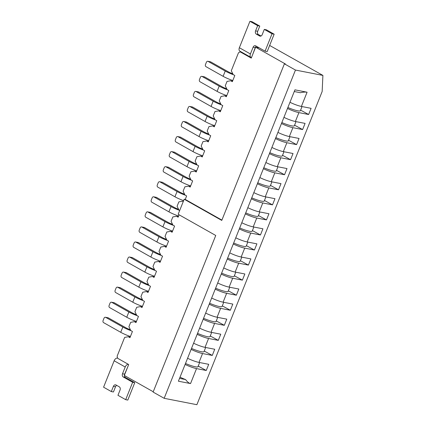 <?xml version="1.0" encoding="UTF-8"?>
<svg xmlns="http://www.w3.org/2000/svg" width="426" height="426" viewBox="0 0 426 426"><rect width="100%" height="100%" fill="white"/><g stroke="black" fill="none" stroke-linecap="round" stroke-linejoin="round"><path stroke-width="0.64" d="M130.186 337.083L128.301 336.716L124.637 337.413L117.134 356.163L117.64 358.287L128.689 364.528L124.323 375.444L153.238 391.755M136.208 322.024L134.323 321.657L130.66 322.354L128.913 326.721L130.771 330.539L132.427 331.476L129.957 337.648L128.301 336.716M185.113 364.432A9.857 1.571 21.8 0 0 196.535 368.591L206.248 370.487L198.218 366.104M206.248 370.487L208.719 364.315L199.006 362.419A9.857 1.571 -158.2 0 1 187.584 358.255M179.532 378.379L185.598 379.561A9.857 1.571 -158.2 0 1 180.022 377.154M185.598 379.561C187.296 381.888 188.947 383.224 190.544 383.576L178.403 381.206L294.941 89.838L307.082 92.213C305.458 91.92 303.211 92.085 300.33 92.714L294.265 91.531M191.136 349.373A9.857 1.571 21.8 0 0 202.558 353.532L212.27 355.433L204.24 351.045M142.231 306.965L140.346 306.598L136.682 307.3L134.935 311.667L136.794 315.485L138.45 316.417L135.979 322.594L134.323 321.657M212.27 355.433L214.741 349.256L205.028 347.36A9.857 1.571 -158.2 0 1 193.606 343.202M197.158 334.314A9.857 1.571 21.8 0 0 208.58 338.478L218.293 340.374L210.263 335.992M148.253 291.911L146.368 291.544L142.705 292.241L140.958 296.608L142.816 300.426L144.473 301.363L142.002 307.535L140.346 306.598M218.293 340.374L220.764 334.202L211.051 332.301A9.857 1.571 -158.2 0 1 199.629 328.142M203.181 319.26A9.857 1.571 21.8 0 0 214.603 323.419L224.316 325.315L216.286 320.932M154.276 276.852L152.391 276.485L148.727 277.182L146.981 281.549L148.839 285.367L150.495 286.304L148.024 292.476L146.368 291.544M224.316 325.315L226.786 319.143L217.074 317.248A9.857 1.571 -158.2 0 1 205.651 313.083M209.203 304.201A9.857 1.571 21.8 0 0 220.625 308.36L230.338 310.261L222.308 305.873M160.298 261.793L158.413 261.426L154.75 262.128L153.003 266.495L154.862 270.308L156.518 271.245L154.047 277.417L152.391 276.485M230.338 310.261L232.809 304.084L223.096 302.188A9.857 1.571 -158.2 0 1 211.674 298.03M215.226 289.142A9.857 1.571 21.8 0 0 226.648 293.306L236.361 295.202L228.331 290.82M166.321 246.739L164.436 246.366L160.772 247.069L159.026 251.436L160.884 255.254L162.54 256.186L160.07 262.363L158.413 261.426M236.361 295.202L238.832 289.025L229.119 287.129A9.857 1.571 -158.2 0 1 217.697 282.97M221.248 274.083A9.857 1.571 21.8 0 0 232.671 278.247L242.383 280.143L234.353 275.76M172.344 231.68L170.459 231.313L166.795 232.01L165.048 236.377L166.907 240.195L168.563 241.132L166.092 247.304L164.436 246.366M242.383 280.143L244.854 273.971L235.141 272.076A9.857 1.571 -158.2 0 1 223.719 267.911M227.271 259.029A9.857 1.571 21.8 0 0 238.693 263.188L248.406 265.084L240.376 260.701M178.366 216.621L176.481 216.254L172.818 216.951L171.071 221.318L172.929 225.136L174.585 226.073L172.115 232.245L170.459 231.313M248.406 265.084L250.877 258.912L241.164 257.016A9.857 1.571 -158.2 0 1 229.742 252.852M233.294 243.97A9.857 1.571 21.8 0 0 244.716 248.134L254.428 250.03L246.398 245.642M179.096 214.795L178.137 217.191L176.481 216.254M179.681 210.492L178.952 210.082L177.094 206.264L178.84 201.897L182.504 201.194L183.233 201.61M254.428 250.03L256.899 243.853L247.186 241.957A9.857 1.571 -158.2 0 1 235.764 237.799M184.192 199.214L178.169 214.273L215.748 235.477L153.11 392.074L164.164 398.31L196.887 404.7L322.157 91.505L322.903 75.413L295.458 70.056L284.403 63.82L221.77 220.418L184.192 199.214L185.246 199.421L186.631 195.96L184.975 195.023L183.116 191.205L184.863 186.838L188.526 186.141L190.411 186.508M239.316 228.911A9.857 1.571 21.8 0 0 250.738 233.075L260.451 234.971L252.421 230.588M183.334 201.36L182.504 201.194M260.451 234.971L262.922 228.799L253.209 226.898A9.857 1.571 -158.2 0 1 241.787 222.739M245.339 213.857A9.857 1.571 21.8 0 0 256.761 218.016L266.474 219.912L258.444 215.529M196.434 171.449L194.549 171.082L190.885 171.779L189.139 176.146L190.997 179.964L192.653 180.901L190.182 187.073L188.526 186.141M266.474 219.912L268.944 213.74L259.232 211.844A9.857 1.571 -158.2 0 1 247.81 207.68M251.361 198.798A9.857 1.571 21.8 0 0 262.783 202.957L272.496 204.858L264.466 200.47M202.456 156.39L200.571 156.022L196.908 156.725L195.161 161.092L197.02 164.91L198.676 165.842L196.205 172.019L194.549 171.082M272.496 204.858L274.967 198.681L265.254 196.785A9.857 1.571 -158.2 0 1 253.832 192.627M257.384 183.739A9.857 1.571 21.8 0 0 268.806 187.903L278.519 189.799L270.489 185.416M208.479 141.336L206.594 140.963L202.93 141.666L201.184 146.033L203.042 149.851L204.698 150.783L202.228 156.96L200.571 156.022M278.519 189.799L280.99 183.627L271.277 181.726A9.857 1.571 -158.2 0 1 259.855 177.567M263.406 168.685A9.857 1.571 21.8 0 0 274.829 172.844L284.541 174.74L276.511 170.357M214.502 126.277L212.617 125.91L208.953 126.607L207.206 130.974L209.065 134.792L210.721 135.729L208.25 141.901L206.594 140.963M284.541 174.74L287.012 168.568L277.299 166.672A9.857 1.571 -158.2 0 1 265.877 162.508M269.429 153.626A9.857 1.571 21.8 0 0 280.851 157.785L290.564 159.681L282.534 155.298M220.524 111.218L218.639 110.851L214.976 111.548L213.229 115.915L215.087 119.733L216.743 120.67L214.273 126.841L212.617 125.91M290.564 159.681L293.035 153.509L283.322 151.613A9.857 1.571 -158.2 0 1 271.9 147.449M275.452 138.567A9.857 1.571 21.8 0 0 286.874 142.731L296.587 144.627L288.556 140.239M226.547 96.159L224.662 95.791L220.998 96.494L219.252 100.861L221.11 104.679L222.766 105.611L220.295 111.788L218.639 110.851M296.587 144.627L299.057 138.45L289.345 136.554A9.857 1.571 -158.2 0 1 277.922 132.395M281.474 123.508A9.857 1.571 21.8 0 0 292.896 127.672L302.609 129.568L294.579 125.185M232.569 81.105L230.684 80.738L227.021 81.435L225.274 85.802L227.133 89.62L228.789 90.557L226.318 96.729L224.662 95.791M302.609 129.568L305.08 123.396L295.367 121.501A9.857 1.571 -158.2 0 1 283.945 117.336M287.497 108.454A9.857 1.571 21.8 0 0 298.919 112.613L308.632 114.509L300.602 110.126M259.317 47.909L255.616 47.19L251.249 58.106L240.2 51.871L238.491 52.749L231.297 70.743L233.155 74.561L234.811 75.498L232.34 81.67L230.684 80.738M308.632 114.509L311.102 108.337L301.39 106.441A9.857 1.571 -158.2 0 1 289.968 102.277M255.616 47.19L285.457 64.022L284.403 63.82M322.903 75.413L269.647 45.444M295.458 70.056L164.164 398.31M221.898 220.098L185.246 199.421M241.627 52.148L240.2 51.871M232.772 73.778A6.571 1.049 -158.2 0 1 227.862 71.568L210.732 61.903L208.09 61.387L225.221 71.051A10.677 1.704 21.8 0 0 233.491 74.752M302.029 106.564L300.373 110.701A10.613 1.693 -158.2 0 1 287.88 107.49M210.732 61.903A1.645 1.241 101 0 0 210.444 61.797L207.803 61.28A1.645 1.241 101 0 0 206.386 62.271L205.481 64.528A1.645 1.241 101 0 0 205.982 66.658L223.117 76.323A10.677 1.704 21.8 0 0 232.804 80.514M207.803 61.28A1.645 1.241 101 0 1 208.09 61.387M255.706 45.875L265.084 51.163L272.038 33.771L264.301 29.405L262.214 34.634A2.513 1.901 101 0 1 260.036 36.146A2.513 1.901 101 0 1 259.599 35.981L256.351 34.149A2.513 1.901 101 0 1 255.579 30.89L257.671 25.666L249.934 21.3L239.364 47.728L250.413 53.964L253.113 47.217A2.497 1.885 101 0 1 255.27 45.715A2.497 1.885 101 0 1 255.706 45.875M272.038 33.771L274.147 34.187L267.193 51.578L265.084 51.163M274.147 34.187L266.41 29.82L264.301 29.405M261.021 36.002L258.46 34.559A2.513 1.901 101 0 1 257.693 31.3L259.78 26.077L257.671 25.666M259.78 26.077L252.043 21.71L249.934 21.3M250.413 53.964A3.451 2.189 119.4 0 0 250.935 57.398L239.886 51.163A3.451 2.189 -60.6 0 1 239.364 47.728M250.935 57.398A3.451 2.189 119.4 0 0 251.367 57.558L251.462 57.574M252.666 54.565L255.227 47.627A2.497 1.885 101 0 1 256.404 46.269M128.215 364.257A3.451 2.189 119.4 0 0 125.207 367.01L122.507 373.756A2.497 1.885 -79 0 0 123.274 376.989L132.646 382.276L125.691 399.668L117.954 395.307L120.041 390.083A2.513 1.901 -79 0 0 119.275 386.824L116.021 384.987A2.513 1.901 -79 0 0 115.584 384.827A2.513 1.901 -79 0 0 113.412 386.339L111.319 391.563L103.582 387.197L114.152 360.774A3.451 2.189 -60.6 0 1 117.581 358.032M124.387 375.476A2.497 1.885 -79 0 0 125.382 377.404L134.754 382.692L132.646 382.276M134.754 382.692L127.8 400.083L125.691 399.668M116.713 385.381A2.513 1.901 -79 0 0 115.521 386.749L113.433 391.979L111.319 391.563M127.576 367.308L124.621 374.166A2.497 1.885 -79 0 0 124.387 375.29M226.749 88.837A6.571 1.049 -158.2 0 1 221.839 86.627L204.709 76.962L202.068 76.446L219.198 86.111A10.677 1.704 21.8 0 0 227.468 89.806M296.006 121.623L294.35 125.761A10.613 1.693 -158.2 0 1 281.858 122.544M204.709 76.962A1.645 1.241 101 0 0 204.421 76.856L201.78 76.339A1.645 1.241 101 0 0 200.364 77.33L199.459 79.587A1.645 1.241 101 0 0 199.959 81.717L217.095 91.382A10.677 1.704 21.8 0 0 226.781 95.573M201.78 76.339A1.645 1.241 101 0 1 202.068 76.446M220.727 103.896A6.571 1.049 -158.2 0 1 215.817 101.686L198.686 92.016L196.045 91.505L213.176 101.17A10.677 1.704 21.8 0 0 221.445 104.865M289.984 136.682L288.327 140.814A10.613 1.693 -158.2 0 1 275.835 137.603M198.686 92.016A1.645 1.241 101 0 0 198.399 91.909L195.758 91.398A1.645 1.241 101 0 0 194.341 92.383L193.436 94.641A1.645 1.241 101 0 0 193.936 96.771L211.072 106.441A10.677 1.704 21.8 0 0 220.759 110.632M195.758 91.398A1.645 1.241 101 0 1 196.045 91.505M214.704 118.955A6.571 1.049 -158.2 0 1 209.794 116.74L192.664 107.075L190.023 106.559L207.153 116.229A10.677 1.704 21.8 0 0 215.423 119.924M283.956 151.736L282.305 155.873A10.613 1.693 -158.2 0 1 269.812 152.662M192.664 107.075A1.645 1.241 101 0 0 192.376 106.969L189.735 106.452A1.645 1.241 101 0 0 188.319 107.443L187.413 109.7A1.645 1.241 101 0 0 187.914 111.83L205.05 121.495A10.677 1.704 21.8 0 0 214.736 125.691M189.735 106.452A1.645 1.241 101 0 1 190.023 106.559M208.681 134.009A6.571 1.049 -158.2 0 1 203.772 131.799L186.641 122.134L184 121.618L201.131 131.283A10.677 1.704 21.8 0 0 209.4 134.983M277.933 166.795L276.282 170.933A10.613 1.693 -158.2 0 1 263.79 167.722M186.641 122.134A1.645 1.241 101 0 0 186.354 122.028L183.712 121.511A1.645 1.241 101 0 0 182.296 122.502L181.391 124.759A1.645 1.241 101 0 0 181.891 126.889L199.027 136.554A10.677 1.704 21.8 0 0 208.713 140.745M183.712 121.511A1.645 1.241 101 0 1 184 121.618M202.659 149.068A6.571 1.049 -158.2 0 1 197.749 146.858L180.619 137.193L177.977 136.677L195.108 146.342A10.677 1.704 21.8 0 0 203.378 150.037M271.91 181.854L270.26 185.986A10.613 1.693 -158.2 0 1 257.767 182.775M180.619 137.193A1.645 1.241 101 0 0 180.331 137.087L177.69 136.57A1.645 1.241 101 0 0 176.273 137.555L175.368 139.819A1.645 1.241 101 0 0 175.869 141.943L193.005 151.613A10.677 1.704 21.8 0 0 202.691 155.804M177.69 136.57A1.645 1.241 101 0 1 177.977 136.677M196.636 164.127A6.571 1.049 -158.2 0 1 191.727 161.912L174.596 152.247L171.955 151.731L189.085 161.401A10.677 1.704 21.8 0 0 197.355 165.096M265.888 196.908L264.237 201.045A10.613 1.693 -158.2 0 1 251.745 197.834M174.596 152.247A1.645 1.241 101 0 0 174.309 152.141L171.667 151.624A1.645 1.241 101 0 0 170.251 152.614L169.346 154.872A1.645 1.241 101 0 0 169.846 157.002L186.982 166.667A10.677 1.704 21.8 0 0 196.668 170.863M171.667 151.624A1.645 1.241 101 0 1 171.955 151.731M190.614 179.181A6.571 1.049 -158.2 0 1 185.704 176.971L168.574 167.306L165.932 166.79L183.063 176.455A10.677 1.704 21.8 0 0 191.333 180.155M259.865 211.967L258.215 216.104A10.613 1.693 -158.2 0 1 245.722 212.893M168.574 167.306A1.645 1.241 101 0 0 168.286 167.2L165.645 166.683A1.645 1.241 101 0 0 164.228 167.674L163.323 169.931A1.645 1.241 101 0 0 163.824 172.061L180.959 181.726A10.677 1.704 21.8 0 0 190.646 185.917M165.645 166.683A1.645 1.241 101 0 1 165.932 166.79M184.591 194.24A6.571 1.049 -158.2 0 1 179.681 192.03L162.551 182.365L159.91 181.849L177.04 191.514A10.677 1.704 21.8 0 0 185.31 195.209M253.843 227.026L252.192 231.158A10.613 1.693 -158.2 0 1 239.7 227.947M162.551 182.365A1.645 1.241 101 0 0 162.263 182.259L159.622 181.742A1.645 1.241 101 0 0 158.206 182.733L157.3 184.99A1.645 1.241 101 0 0 157.801 187.12L174.937 196.785A10.677 1.704 21.8 0 0 183.622 200.635M159.622 181.742A1.645 1.241 101 0 1 159.91 181.849M178.569 209.299A6.571 1.049 -158.2 0 1 173.659 207.089L156.528 197.419L153.887 196.908L171.018 206.573A10.677 1.704 21.8 0 0 179.287 210.268M247.82 242.085L246.169 246.217A10.613 1.693 -158.2 0 1 233.677 243.006M156.528 197.419A1.645 1.241 101 0 0 156.241 197.313L153.6 196.801A1.645 1.241 101 0 0 152.183 197.786L151.278 200.044A1.645 1.241 101 0 0 151.778 202.174L168.914 211.839A10.677 1.704 21.8 0 0 178.6 216.035M153.6 196.801A1.645 1.241 101 0 1 153.887 196.908M172.546 224.358A6.571 1.049 -158.2 0 1 167.636 222.143L150.506 212.478L147.865 211.962L164.995 221.626A10.677 1.704 21.8 0 0 173.265 225.327M241.798 257.139L240.147 261.276A10.613 1.693 -158.2 0 1 227.654 258.065M150.506 212.478A1.645 1.241 101 0 0 150.218 212.372L147.577 211.855A1.645 1.241 101 0 0 146.161 212.846L145.255 215.103A1.645 1.241 101 0 0 145.756 217.233L162.892 226.898A10.677 1.704 21.8 0 0 172.578 231.094M147.577 211.855A1.645 1.241 101 0 1 147.865 211.962M166.523 239.412A6.571 1.049 -158.2 0 1 161.614 237.202L144.483 227.537L141.842 227.021L158.973 236.686A10.677 1.704 21.8 0 0 167.242 240.386M235.775 272.198L234.124 276.336A10.613 1.693 -158.2 0 1 221.632 273.125M144.483 227.537A1.645 1.241 101 0 0 144.196 227.431L141.554 226.914A1.645 1.241 101 0 0 140.138 227.905L139.233 230.162A1.645 1.241 101 0 0 139.733 232.292L156.869 241.957A10.677 1.704 21.8 0 0 166.555 246.148M141.554 226.914A1.645 1.241 101 0 1 141.842 227.021M160.501 254.471A6.571 1.049 -158.2 0 1 155.591 252.261L138.461 242.596L135.819 242.08L152.95 251.745A10.677 1.704 21.8 0 0 161.22 255.44M229.752 287.257L228.102 291.389A10.613 1.693 -158.2 0 1 215.609 288.178M138.461 242.596A1.645 1.241 101 0 0 138.173 242.49L135.532 241.973A1.645 1.241 101 0 0 134.115 242.958L133.21 245.222A1.645 1.241 101 0 0 133.711 247.346L150.847 257.016A10.677 1.704 21.8 0 0 160.533 261.207M135.532 241.973A1.645 1.241 101 0 1 135.819 242.08M154.478 269.53A6.571 1.049 -158.2 0 1 149.569 267.315L132.438 257.65L129.797 257.134L146.927 266.804A10.677 1.704 21.8 0 0 155.197 270.499M223.73 302.311L222.079 306.448A10.613 1.693 -158.2 0 1 209.587 303.237M132.438 257.65A1.645 1.241 101 0 0 132.151 257.544L129.509 257.027A1.645 1.241 101 0 0 128.093 258.018L127.188 260.275A1.645 1.241 101 0 0 127.688 262.405L144.824 272.07A10.677 1.704 21.8 0 0 154.51 276.266M129.509 257.027A1.645 1.241 101 0 1 129.797 257.134M148.456 284.584A6.571 1.049 -158.2 0 1 143.546 282.374L126.415 272.709L123.774 272.193L140.905 281.858A10.677 1.704 21.8 0 0 149.175 285.558M217.707 317.37L216.057 321.508A10.613 1.693 -158.2 0 1 203.564 318.297M126.415 272.709A1.645 1.241 101 0 0 126.128 272.603L123.487 272.086A1.645 1.241 101 0 0 122.07 273.077L121.165 275.334A1.645 1.241 101 0 0 121.666 277.464L138.801 287.129A10.677 1.704 21.8 0 0 148.488 291.32M123.487 272.086A1.645 1.241 101 0 1 123.774 272.193M142.433 299.643A6.571 1.049 -158.2 0 1 137.523 297.433L120.393 287.768L117.752 287.252L134.882 296.917A10.677 1.704 21.8 0 0 143.152 300.612M211.685 332.429L210.034 336.561A10.613 1.693 -158.2 0 1 197.542 333.35M120.393 287.768A1.645 1.241 101 0 0 120.105 287.662L117.464 287.145A1.645 1.241 101 0 0 116.048 288.136L115.142 290.394A1.645 1.241 101 0 0 115.643 292.524L132.779 302.188A10.677 1.704 21.8 0 0 142.465 306.379M117.464 287.145A1.645 1.241 101 0 1 117.752 287.252M136.411 314.702A6.571 1.049 -158.2 0 1 131.501 312.492L114.37 302.822L111.729 302.311L128.86 311.976A10.677 1.704 21.8 0 0 137.129 315.671M205.662 347.483L204.011 351.62A10.613 1.693 -158.2 0 1 191.519 348.409M114.37 302.822A1.645 1.241 101 0 0 114.083 302.716L111.442 302.204A1.645 1.241 101 0 0 110.025 303.19L109.12 305.447A1.645 1.241 101 0 0 109.62 307.577L126.756 317.242A10.677 1.704 21.8 0 0 136.442 321.438M111.442 302.204A1.645 1.241 101 0 1 111.729 302.311M130.388 329.761A6.571 1.049 -158.2 0 1 125.478 327.546L108.348 317.881L105.707 317.365L122.837 327.03A10.677 1.704 21.8 0 0 131.107 330.73M199.64 362.542L197.989 366.68A10.613 1.693 -158.2 0 1 185.496 363.469M108.348 317.881A1.645 1.241 101 0 0 108.06 317.775L105.419 317.258A1.645 1.241 101 0 0 104.003 318.249L103.097 320.506A1.645 1.241 101 0 0 103.598 322.636L120.734 332.301A10.677 1.704 21.8 0 0 130.42 336.497M105.419 317.258A1.645 1.241 101 0 1 105.707 317.365M190.544 383.576L196.535 368.591M199.006 362.419L202.558 353.532M205.028 347.36L208.58 338.478M211.051 332.301L214.603 323.419M217.074 317.248L220.625 308.36M223.096 302.188L226.648 293.306M229.119 287.129L232.671 278.247M235.141 272.076L238.693 263.188M241.164 257.016L244.716 248.134M247.186 241.957L250.738 233.075M253.209 226.898L256.761 218.016M259.232 211.844L262.783 202.957M265.254 196.785L268.806 187.903M271.277 181.726L274.829 172.844M277.299 166.672L280.851 157.785M283.322 151.613L286.874 142.731M289.345 136.554L292.896 127.672M295.367 121.501L298.919 112.613M301.39 106.441L307.082 92.213M225.221 71.051L223.117 76.323M260.51 36.157L259.599 35.981M258.46 34.559L256.351 34.149M257.693 31.3L255.579 30.89M255.227 47.627L253.113 47.217M125.382 377.404L123.274 376.989M115.521 386.749L113.412 386.339M124.621 374.166L122.507 373.756M114.152 360.774L125.207 367.01M219.198 86.111L217.095 91.382M213.176 101.17L211.072 106.441M207.153 116.229L205.05 121.495M201.131 131.283L199.027 136.554M195.108 146.342L193.005 151.613M189.085 161.401L186.982 166.667M183.063 176.455L180.959 181.726M177.04 191.514L174.937 196.785M171.018 206.573L168.914 211.839M164.995 221.626L162.892 226.898M158.973 236.686L156.869 241.957M152.95 251.745L150.847 257.016M146.927 266.804L144.824 272.07M140.905 281.858L138.801 287.129M134.882 296.917L132.779 302.188M128.86 311.976L126.756 317.242M122.837 327.03L120.734 332.301"/></g></svg>
